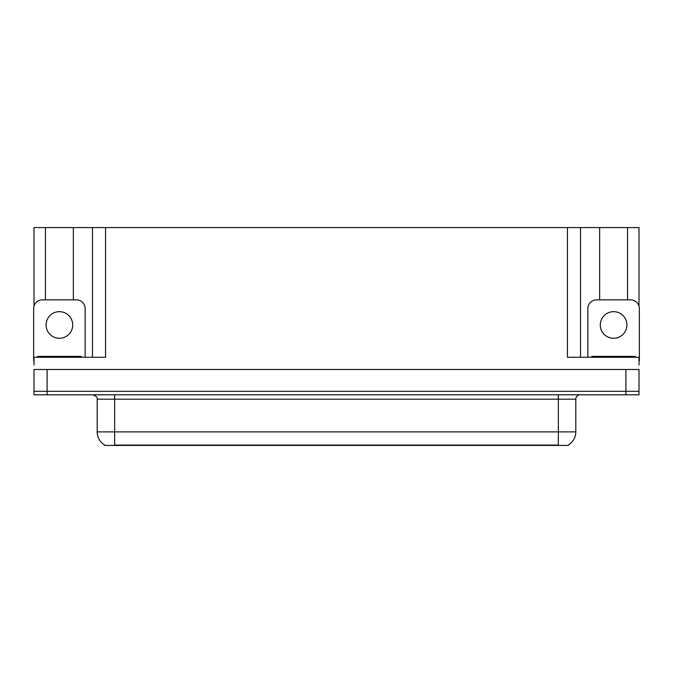 <?xml version="1.0" encoding="UTF-8"?>
<svg xmlns="http://www.w3.org/2000/svg" width="673" height="673" viewBox="0 0 673 673"><rect width="100%" height="100%" fill="white"/><g stroke="black" fill="none" stroke-linecap="round" stroke-linejoin="round"><path stroke-width="1.01" d="M568.391 444.996L568.391 445.425L104.609 445.425L104.609 444.996M47.093 394.799L639.005 394.799L639.005 391.307L33.995 391.307L33.995 369.494L47.093 369.494L47.093 391.307L33.995 391.307L33.995 394.799L47.093 394.799L47.093 391.307L639.005 391.307L639.005 369.494L47.093 369.494M73.357 299.847L73.357 227.575L567.432 227.575L567.432 357.27L639.005 357.27L639.005 365.128M33.995 365.128L33.995 357.27L105.568 357.27L105.568 227.575M45.436 299.847L45.436 227.575L33.995 227.575L33.995 306.131M627.564 299.847L627.564 227.575L639.005 227.575L639.005 306.131M92.479 227.575L92.479 357.27M567.432 227.575L580.521 227.575L580.521 357.27M580.521 227.575L599.643 227.575L599.643 299.847M627.564 227.575L599.643 227.575M45.436 227.575L73.357 227.575M104.736 445.072A15.277 15.277 0 0 1 97.19 431.889L114.646 431.889L114.646 445.072L558.354 445.072L558.354 431.889L575.81 431.889L575.81 399.165A4.366 4.366 0 0 1 580.176 394.799M97.19 431.889L97.19 399.165C97.762 397.558 96.306 396.103 92.824 394.799M568.264 445.072A15.277 15.277 0 0 0 575.81 431.889M59.401 311.666A13.309 13.309 0 0 0 46.084 324.983A13.309 13.309 0 0 0 59.401 338.292A13.309 13.309 0 0 0 72.709 324.983A13.309 13.309 0 0 0 59.401 311.666M33.995 360.77A8.724 8.724 0 0 0 33.65 360.762L33.65 308.571A8.724 8.724 0 0 1 42.374 299.847L76.419 299.847A8.724 8.724 0 0 1 85.143 308.571L85.143 357.27M613.599 311.666A13.309 13.309 0 0 0 600.291 324.983A13.309 13.309 0 0 0 613.599 338.292A13.309 13.309 0 0 0 626.916 324.983A13.309 13.309 0 0 0 613.599 311.666M587.857 357.27L587.857 308.571A8.724 8.724 0 0 1 596.581 299.847L630.626 299.847A8.724 8.724 0 0 1 639.35 308.571L639.35 360.762A8.724 8.724 0 0 0 639.005 360.77M37.579 357.27L37.579 356.396L81.214 356.396L81.214 357.27M591.786 357.27L591.786 356.396L635.421 356.396L635.421 357.27M625.907 369.494L625.907 394.799M556.613 445.425L556.613 444.996M116.387 445.425L116.387 444.996M558.354 394.799L558.354 399.165L97.19 399.165M575.81 399.165L558.354 399.165L558.354 431.889L114.646 431.889L114.646 394.799M79.035 356.396L79.035 357.27M39.757 356.396L39.757 357.27M633.243 356.396L633.243 357.27M593.965 356.396L593.965 357.27"/></g></svg>
